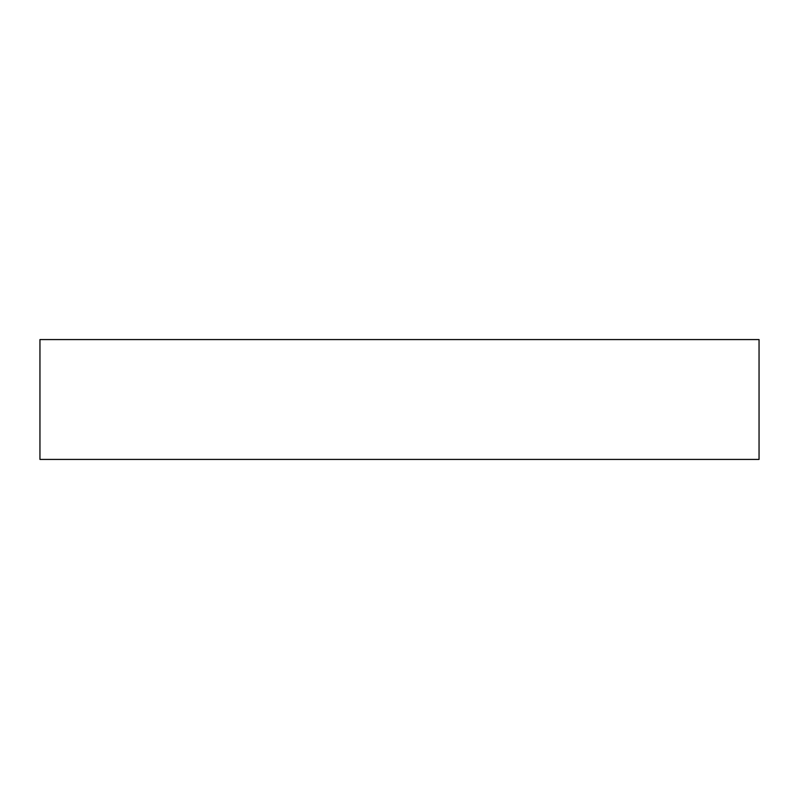 <?xml version="1.0" encoding="UTF-8"?>
<svg xmlns="http://www.w3.org/2000/svg" width="799" height="799" viewBox="0 0 799 799"><rect width="100%" height="100%" fill="white"/><g stroke="black" fill="none" stroke-linecap="round" stroke-linejoin="round"><path stroke-width="1.2" d="M39.95 339.575L39.95 459.425L759.05 459.425L759.05 339.575L39.95 339.575L39.95 459.425L759.05 459.425L759.05 339.575L39.95 339.575"/></g></svg>
